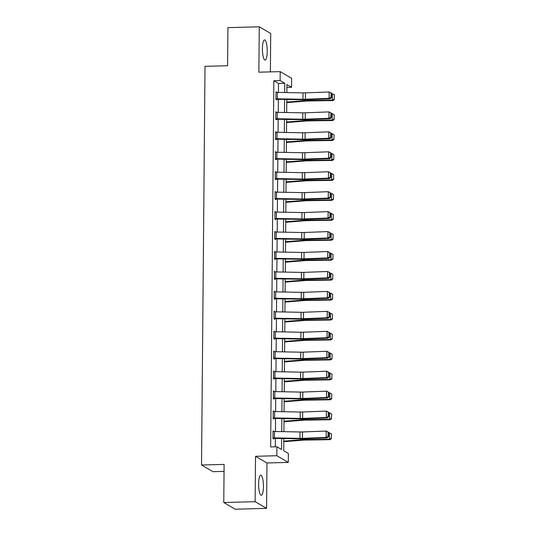 <?xml version="1.0" encoding="UTF-8"?>
<svg xmlns="http://www.w3.org/2000/svg" width="536" height="536" viewBox="0 0 536 536"><rect width="100%" height="100%" fill="white"/><g stroke="black" fill="none" stroke-linecap="round" stroke-linejoin="round"><path stroke-width="0.8" d="M263.437 486.614A10.077 2.399 88.5 0 0 260.757 475.137A10.077 2.399 88.5 0 0 258.613 483.8A10.077 2.399 88.5 0 0 261.293 495.277A10.077 2.399 88.5 0 0 263.437 486.614M267.236 51.376A10.077 2.399 88.5 0 0 264.556 39.892A10.077 2.399 88.5 0 0 262.412 48.555A10.077 2.399 88.5 0 0 265.086 60.032A10.077 2.399 88.5 0 0 267.236 51.376M283.832 438.522L283.725 450.756L288.368 453.463L288.288 462.414L276.844 455.727L276.924 446.776L281.561 449.49L281.661 438.482M266.968 462.977L255.525 456.29L255.129 501.683L223.773 502.513L235.217 509.2L266.573 508.369L266.968 462.977L288.288 462.414M224.048 471.399L212.98 471.693L201.536 465.007L205.013 66.33L227.586 65.734L227.921 27.631L259.27 26.8L258.875 72.193L280.201 71.63L291.644 78.316L291.564 87.267L286.921 84.554L286.854 92.581M270.379 71.884L270.714 33.487L259.27 26.8M286.901 87.388L291.564 87.267M255.129 501.683L266.573 508.369M278.412 92.42L278.486 83.455L273.849 80.742L270.653 446.944L276.924 446.776M275.316 446.816L275.39 438.368M275.45 431.514L275.564 418.422M275.625 411.568L275.739 398.476M275.799 391.622L275.913 378.53M275.973 371.676L276.087 358.584M276.147 351.73L276.261 338.638M276.321 331.784L276.435 318.685M276.496 311.838L276.61 298.74M276.67 291.892L276.784 278.794M276.844 271.94L276.958 258.848M277.018 251.994L277.132 238.902M277.192 232.048L277.306 218.956M277.367 212.102L277.481 199.01M277.541 192.156L277.655 179.064M277.715 172.21L277.829 159.118M277.889 152.264L278.003 139.166M278.063 132.318L278.177 119.22M278.238 112.372L278.351 99.274M276.777 92.4L276.007 91.77L275.94 99.441L276.71 99.897L276.717 99.254M276.603 112.346L275.832 111.716L275.765 119.387L276.536 119.843L276.543 119.2M276.429 132.292L275.658 131.662L275.591 139.333L276.362 139.789L276.368 139.146M276.254 152.237L275.484 151.614L275.417 159.286L276.187 159.735L276.194 159.098L275.417 159.118M276.08 172.183L275.31 171.56L275.243 179.232L276.013 179.681L276.02 179.044M275.906 192.129L275.135 191.506L275.069 199.178L275.839 199.626L275.846 198.99M275.732 212.082L274.961 211.452L274.894 219.124L275.665 219.572L275.671 218.936M275.558 232.028L274.787 231.398L274.72 239.069L275.497 239.518L275.497 238.882M275.383 251.974L274.613 251.344L274.546 259.015L275.323 259.471L275.323 258.828L274.546 258.848M275.209 271.92L274.439 271.29L274.372 278.961L275.149 279.417L275.149 278.774M275.035 291.865L274.265 291.236L274.197 298.907L274.975 299.363L274.975 298.72M274.861 311.811L274.09 311.182L274.023 318.853L274.8 319.309L274.8 318.665M274.687 331.757L273.916 331.127L273.849 338.806L274.626 339.255L274.626 338.618M274.512 351.703L273.742 351.08L273.675 358.752L274.452 359.2L274.452 358.564L273.675 358.584M274.338 371.649L273.568 371.026L273.501 378.697L274.278 379.146L274.278 378.51M274.164 391.602L273.394 390.972L273.327 398.643L274.104 399.092L274.104 398.456M273.99 411.548L273.219 410.918L273.152 418.589L273.93 419.038L273.936 418.402M273.816 431.493L273.045 430.864L272.978 438.535L273.755 438.984L273.762 438.348M255.525 456.29L276.844 455.727M273.849 80.742L280.12 80.574L280.201 71.63M223.773 502.513L224.108 464.411L201.536 465.007M286.794 99.435L286.68 112.526M286.619 119.381L286.505 132.472M286.445 139.327L286.331 152.418M286.271 159.272L286.157 172.364M286.097 179.218L285.983 192.31M285.923 199.164L285.809 212.256M285.748 219.11L285.634 232.209M285.574 239.056L285.46 252.155M285.4 259.002L285.286 272.1M285.226 278.955L285.112 292.046M285.052 298.9L284.938 311.992M284.877 318.846L284.763 331.938M284.703 338.792L284.589 351.884M284.529 358.738L284.415 371.83M284.355 378.684L284.241 391.776M284.18 398.63L284.067 411.728M284.006 418.576L283.892 431.674M284.676 92.54L284.757 83.288L280.12 80.574M281.722 431.634L281.836 418.536M281.896 411.682L282.01 398.59M282.07 391.736L282.184 378.644M282.244 371.79L282.358 358.698M282.418 351.844L282.532 338.752M282.586 331.898L282.707 318.806M282.76 311.952L282.881 298.86M282.934 292.006L283.048 278.914M283.109 272.06L283.222 258.962M283.283 252.114L283.397 239.016M283.457 232.168L283.571 219.07M283.631 212.216L283.745 199.124M283.805 192.27L283.919 179.178M283.98 172.324L284.093 159.232M284.154 152.378L284.268 139.286M284.328 132.432L284.442 119.34M284.502 112.486L284.616 99.395M278.486 83.455L284.757 83.288M276 92.246L276.777 92.226M275.826 112.192L276.603 112.171M275.651 132.137L276.429 132.117M275.477 152.083L276.254 152.063M275.303 172.029L276.08 172.009M275.129 191.975L275.906 191.955M274.955 211.921L275.732 211.901M274.78 231.867L275.558 231.847M274.606 251.82L275.39 251.793M274.439 271.765L275.216 271.745M274.265 291.711L275.042 291.691M274.09 311.657L274.868 311.637M273.916 331.603L274.693 331.583M273.742 351.549L274.519 351.529M273.568 371.495L274.345 371.475M273.394 391.441L274.171 391.421M273.219 411.387L273.997 411.367M273.045 431.339L273.822 431.312M276 92.413L276.027 92.413A4.522 0.643 0.5 0 1 277.427 92.406L303.001 92.875A6.459 0.918 -179.5 0 0 305.446 92.855L329.178 91.964L331.462 93.177L331.06 92.996L331.027 97.472L331.422 97.653L331.462 93.177M275.94 99.274L302.719 99.73A9.688 1.373 0.5 0 0 306.391 99.696L330.116 98.805L329.117 98.356L329.178 91.964L331.06 92.996M275.946 98.805L275.973 98.805A4.522 0.643 0.5 0 1 277.367 98.798L302.947 99.274A6.459 0.918 -179.5 0 0 305.393 99.247L329.117 98.356L331.027 97.472M330.116 98.805L331.422 97.653M286.767 102.604L306.036 101.076A6.459 0.918 0.5 0 1 308.341 100.969L332.93 100.587L332.38 100.125L307.791 100.513A9.688 1.373 -179.5 0 0 304.334 100.674L286.773 102.061M334.209 99.281L334.464 94.986L334.209 99.281L332.38 100.125L332.441 93.733L331.456 93.746M332.441 93.733L334.25 94.805M334.43 99.462L332.93 100.587M275.772 118.751L275.852 112.359A4.522 0.643 0.5 0 1 277.253 112.352L302.827 112.828A6.459 0.918 -179.5 0 0 305.272 112.801L329.004 111.91L331.288 113.123L330.886 112.942L330.853 117.418L331.248 117.598L331.288 113.123M275.765 119.22L302.545 119.675A9.688 1.373 0.5 0 0 306.217 119.642L329.942 118.751L328.943 118.302L329.004 111.91L330.886 112.942M275.799 118.751A4.522 0.643 0.5 0 1 277.192 118.744L302.773 119.22A6.459 0.918 -179.5 0 0 305.219 119.2L328.943 118.302L330.853 117.418M329.942 118.751L331.248 117.598M275.651 132.305L275.678 132.305A4.522 0.643 0.5 0 1 277.079 132.298L302.652 132.774A6.459 0.918 -179.5 0 0 305.098 132.747L328.829 131.856L331.114 133.069L330.712 132.888L330.679 137.363L331.074 137.544L331.114 133.069M275.591 139.172L302.371 139.621A9.688 1.373 0.5 0 0 306.043 139.588L329.767 138.697L328.769 138.255L328.829 131.856L330.712 132.888M275.598 138.697L275.625 138.697A4.522 0.643 0.5 0 1 277.018 138.69L302.599 139.166A6.459 0.918 -179.5 0 0 305.044 139.146L328.769 138.255L330.679 137.363M329.767 138.697L331.074 137.544M286.593 122.55L305.862 121.022A6.459 0.918 0.5 0 1 308.166 120.915L332.755 120.533L332.206 120.071L307.617 120.459A9.688 1.373 -179.5 0 0 304.16 120.62L286.599 122.007M334.035 119.227L334.29 114.932L334.035 119.227L332.206 120.071L332.266 113.679L331.281 113.699M332.266 113.679L334.075 114.751M334.256 119.407L332.755 120.533M286.418 142.496L305.688 140.968A6.459 0.918 0.5 0 1 307.992 140.868L332.581 140.479L332.032 140.023L307.443 140.405A9.688 1.373 -179.5 0 0 303.986 140.566L286.425 141.953M333.861 139.172L334.116 134.878L333.861 139.172L332.032 140.023L332.092 133.625L331.107 133.645M332.092 133.625L333.901 134.697M334.082 139.353L332.581 140.479M275.477 152.251L275.504 152.251A4.522 0.643 0.5 0 1 276.904 152.244L302.478 152.72A6.459 0.918 -179.5 0 0 304.924 152.7L328.655 151.809L330.94 153.015L330.545 152.84L330.504 157.316L330.9 157.49L330.94 153.015M275.504 152.251L275.45 158.643A4.522 0.643 0.5 0 1 276.844 158.636L302.425 159.112A6.459 0.918 -179.5 0 0 304.87 159.091L328.595 158.2L329.593 158.643L305.868 159.534A9.688 1.373 0.5 0 1 302.197 159.567L276.221 159.091M330.504 157.316L328.595 158.2L328.655 151.809L330.545 152.84M329.593 158.643L330.9 157.49M275.303 172.197L275.33 172.197A4.522 0.643 0.5 0 1 276.73 172.19L302.304 172.666A6.459 0.918 -179.5 0 0 304.75 172.646L328.481 171.755L330.766 172.96L330.37 172.786L330.33 177.262L330.725 177.436L330.766 172.96M275.243 179.064L302.023 179.513A9.688 1.373 0.5 0 0 305.694 179.48L329.419 178.589L328.421 178.146L328.481 171.755L330.37 172.786M275.249 178.589L275.276 178.589A4.522 0.643 0.5 0 1 276.67 178.582L302.25 179.058A6.459 0.918 -179.5 0 0 304.696 179.037L328.421 178.146L330.33 177.262M329.419 178.589L330.725 177.436M275.129 192.143L275.156 192.143A4.522 0.643 0.5 0 1 276.556 192.136L302.13 192.612A6.459 0.918 -179.5 0 0 304.575 192.591L328.307 191.7L330.591 192.906L330.196 192.732L330.156 197.208L330.551 197.382L330.591 192.906M275.069 199.01L301.848 199.459A9.688 1.373 0.5 0 0 305.52 199.425L329.245 198.534L328.246 198.092L328.307 191.7L330.196 192.732M275.075 198.534L275.102 198.534A4.522 0.643 0.5 0 1 276.496 198.528L302.076 199.003A6.459 0.918 -179.5 0 0 304.522 198.983L328.246 198.092L330.156 197.208M329.245 198.534L330.551 197.382M286.244 162.441L305.513 160.914A6.459 0.918 0.5 0 1 307.818 160.813L332.407 160.425L331.858 159.969L307.269 160.358A9.688 1.373 -179.5 0 0 303.812 160.512L286.251 161.906M333.687 159.118L333.941 154.824L333.687 159.118L331.858 159.969L331.918 153.571L330.933 153.591M331.918 153.571L333.727 154.643M333.908 159.299L332.407 160.425M286.07 182.387L305.339 180.86A6.459 0.918 0.5 0 1 307.644 180.759L332.233 180.371L331.684 179.915L307.095 180.304A9.688 1.373 -179.5 0 0 303.637 180.458L286.077 181.851M333.513 179.064L333.767 174.776L333.513 179.064L331.684 179.915L331.744 173.523L330.759 173.537M331.744 173.523L333.553 174.589M333.734 179.245L332.233 180.371M285.896 202.333L305.165 200.806A6.459 0.918 0.5 0 1 307.47 200.705L332.059 200.317L331.509 199.861L306.92 200.25A9.688 1.373 -179.5 0 0 303.463 200.404L285.902 201.797M333.338 199.01L333.6 194.722L333.338 199.01L331.509 199.861L331.57 193.469L330.585 193.483M331.57 193.469L333.379 194.535M333.56 199.198L332.059 200.317M274.901 218.48L274.981 212.089A4.522 0.643 0.5 0 1 276.382 212.082L301.956 212.558A6.459 0.918 -179.5 0 0 304.401 212.537L328.132 211.646L330.417 212.852L330.022 212.678L329.982 217.154L330.377 217.328L330.417 212.852M274.894 218.956L301.674 219.405A9.688 1.373 0.5 0 0 305.346 219.371L329.07 218.48L328.072 218.038L328.132 211.646L330.022 212.678M274.928 218.48A4.522 0.643 0.5 0 1 276.321 218.48L301.902 218.949A6.459 0.918 -179.5 0 0 304.348 218.929L328.072 218.038L329.982 217.154M329.07 218.48L330.377 217.328M285.721 222.279L304.991 220.758A6.459 0.918 0.5 0 1 307.296 220.651L331.885 220.263L331.335 219.807L306.753 220.196A9.688 1.373 -179.5 0 0 303.289 220.35L285.728 221.743M333.164 218.956L333.425 214.668L333.164 218.956L331.335 219.807L331.395 213.415L330.411 213.429M331.395 213.415L333.204 214.48M333.385 219.144L331.885 220.263M274.78 232.034L274.807 232.034A4.522 0.643 0.5 0 1 276.208 232.028L301.781 232.503A6.459 0.918 -179.5 0 0 304.227 232.483L327.958 231.592L330.243 232.805L329.848 232.624L329.808 237.1L330.203 237.274L330.243 232.805M274.72 238.902L301.5 239.351A9.688 1.373 0.5 0 0 305.172 239.324L328.896 238.426L327.898 237.984L327.958 231.592L329.848 232.624M274.727 238.433L274.754 238.426A4.522 0.643 0.5 0 1 276.147 238.426L301.728 238.895A6.459 0.918 -179.5 0 0 304.173 238.875L327.898 237.984L329.808 237.1M328.896 238.426L330.203 237.274M285.547 242.225L304.817 240.704A6.459 0.918 0.5 0 1 307.121 240.597L331.71 240.208L331.161 239.753L306.579 240.141A9.688 1.373 -179.5 0 0 303.115 240.296L285.554 241.689M332.99 238.909L333.251 234.614L332.99 238.909L331.161 239.753L331.221 233.361L330.236 233.374M331.221 233.361L333.03 234.433M333.211 239.09L331.71 240.208M274.606 251.98L274.633 251.98A4.522 0.643 0.5 0 1 276.033 251.98L301.607 252.449A6.459 0.918 -179.5 0 0 304.053 252.429L327.784 251.538L330.069 252.751L329.674 252.57L329.633 257.046L330.029 257.226L330.069 252.751M274.633 251.98L274.579 258.379A4.522 0.643 0.5 0 1 275.973 258.372L301.554 258.841A6.459 0.918 -179.5 0 0 303.999 258.821L327.724 257.93L328.722 258.379L304.997 259.27A9.688 1.373 0.5 0 1 301.326 259.297L275.35 258.828M329.633 257.046L327.724 257.93L327.784 251.538L329.674 252.57M328.722 258.379L330.029 257.226M285.373 262.178L304.642 260.65A6.459 0.918 0.5 0 1 306.947 260.543L331.536 260.154L330.993 259.699L306.404 260.087A9.688 1.373 -179.5 0 0 302.94 260.241L285.38 261.635M332.816 258.855L333.077 254.56L332.816 258.855L330.993 259.699L331.047 253.307L330.062 253.32M331.047 253.307L332.856 254.379M333.037 259.035L331.536 260.154M274.432 271.933L274.459 271.926A4.522 0.643 0.5 0 1 275.859 271.926L301.433 272.395A6.459 0.918 -179.5 0 0 303.885 272.375L327.61 271.484L329.895 272.697L329.499 272.516L329.459 276.991L329.854 277.172L329.895 272.697M274.372 278.794L301.152 279.249A9.688 1.373 0.5 0 0 304.823 279.216L328.548 278.325L327.556 277.876L327.61 271.484L329.499 272.516M274.378 278.325L274.405 278.325A4.522 0.643 0.5 0 1 275.805 278.318L301.379 278.794A6.459 0.918 -179.5 0 0 303.825 278.767L327.556 277.876L329.459 276.991M328.548 278.325L329.854 277.172M285.199 282.124L304.468 280.596A6.459 0.918 0.5 0 1 306.773 280.489L331.362 280.1L330.819 279.645L306.23 280.033A9.688 1.373 -179.5 0 0 302.766 280.187L285.206 281.581M332.642 278.8L332.903 274.506L332.642 278.8L330.819 279.645L330.873 273.253L329.888 273.266M330.873 273.253L332.682 274.325M332.863 278.981L331.362 280.1M274.258 291.879L274.285 291.879A4.522 0.643 0.5 0 1 275.685 291.872L301.259 292.341A6.459 0.918 -179.5 0 0 303.711 292.321L327.436 291.43L329.72 292.643L329.325 292.462L329.285 296.937L329.68 297.118L329.72 292.643M274.197 298.74L300.977 299.195A9.688 1.373 0.5 0 0 304.649 299.162L328.374 298.271L327.382 297.822L327.436 291.43L329.325 292.462M274.204 298.271L274.231 298.271A4.522 0.643 0.5 0 1 275.631 298.264L301.205 298.74A6.459 0.918 -179.5 0 0 303.651 298.713L327.382 297.822L329.285 296.937M328.374 298.271L329.68 297.118M285.025 302.07L304.294 300.542A6.459 0.918 0.5 0 1 306.599 300.435L331.188 300.053L330.645 299.591L306.056 299.979A9.688 1.373 -179.5 0 0 302.592 300.14L285.031 301.527M332.467 298.746L332.729 294.452L332.467 298.746L330.645 299.591L330.699 293.199L329.714 293.219M330.699 293.199L332.508 294.271M332.689 298.927L331.188 300.053M274.03 318.216L274.11 311.825A4.522 0.643 0.5 0 1 275.511 311.818L301.085 312.294A6.459 0.918 -179.5 0 0 303.537 312.267L327.262 311.376L329.546 312.589L329.151 312.408L329.111 316.883L329.506 317.064L329.546 312.589M274.023 318.685L300.803 319.141A9.688 1.373 0.5 0 0 304.475 319.108L328.2 318.216L327.208 317.774L327.262 311.376L329.151 312.408M274.057 318.216A4.522 0.643 0.5 0 1 275.457 318.21L301.031 318.685A6.459 0.918 -179.5 0 0 303.476 318.665L327.208 317.774L329.111 316.883M328.2 318.216L329.506 317.064M284.851 322.015L304.12 320.488A6.459 0.918 0.5 0 1 306.425 320.387L331.014 319.999L330.471 319.543L305.882 319.925A9.688 1.373 -179.5 0 0 302.418 320.086L284.857 321.473M332.293 318.692L332.555 314.398L332.293 318.692L330.471 319.543L330.524 313.145L329.54 313.165M330.524 313.145L332.333 314.217M332.514 318.873L331.014 319.999M273.909 331.771L273.936 331.771A4.522 0.643 0.5 0 1 275.337 331.764L300.91 332.24A6.459 0.918 -179.5 0 0 303.363 332.213L327.087 331.322L329.372 332.534L328.977 332.36L328.937 336.829L329.332 337.01L329.372 332.534M273.849 338.638L300.629 339.087A9.688 1.373 0.5 0 0 304.301 339.054L328.025 338.162L327.034 337.72L327.087 331.322L328.977 332.36M273.856 338.162L273.883 338.162A4.522 0.643 0.5 0 1 275.283 338.156L300.857 338.631A6.459 0.918 -179.5 0 0 303.302 338.611L327.034 337.72L328.937 336.829M328.025 338.162L329.332 337.01M284.676 341.961L303.945 340.434A6.459 0.918 0.5 0 1 306.25 340.333L330.839 339.945L330.297 339.489L305.708 339.871A9.688 1.373 -179.5 0 0 302.244 340.032L284.683 341.419M332.119 338.638L332.38 334.343L332.119 338.638L330.297 339.489L330.35 333.091L329.365 333.111M330.35 333.091L332.159 334.163M332.34 338.819L330.839 339.945M273.735 351.717L273.762 351.717A4.522 0.643 0.5 0 1 275.162 351.71L300.736 352.185A6.459 0.918 -179.5 0 0 303.188 352.165L326.913 351.274L329.198 352.48L328.803 352.306L328.762 356.782L329.158 356.956L329.198 352.48M273.762 351.717L273.708 358.108A4.522 0.643 0.5 0 1 275.109 358.102L300.683 358.577A6.459 0.918 -179.5 0 0 303.128 358.557L326.86 357.666L327.851 358.108L304.126 358.999A9.688 1.373 0.5 0 1 300.455 359.033L274.479 358.564M328.762 356.782L326.86 357.666L326.913 351.274L328.803 352.306M327.851 358.108L329.158 356.956M284.502 361.907L303.771 360.38A6.459 0.918 0.5 0 1 306.076 360.279L330.665 359.891L330.122 359.435L305.533 359.823A9.688 1.373 -179.5 0 0 302.07 359.978L284.509 361.371M331.945 358.584L332.206 354.289L331.945 358.584L330.122 359.435L330.176 353.043L329.191 353.057M330.176 353.043L331.985 354.108M332.166 358.765L330.665 359.891M273.561 371.662L273.588 371.662A4.522 0.643 0.5 0 1 274.988 371.656L300.562 372.131A6.459 0.918 -179.5 0 0 303.014 372.111L326.739 371.22L329.024 372.426L328.628 372.252L328.588 376.728L328.983 376.902L329.024 372.426M273.501 378.53L300.281 378.979A9.688 1.373 0.5 0 0 303.952 378.945L327.677 378.054L326.685 377.612L326.739 371.22L328.628 372.252M273.507 378.054L273.534 378.054A4.522 0.643 0.5 0 1 274.935 378.048L300.508 378.523A6.459 0.918 -179.5 0 0 302.954 378.503L326.685 377.612L328.588 376.728M327.677 378.054L328.983 376.902M284.328 381.853L303.597 380.326A6.459 0.918 0.5 0 1 305.902 380.225L330.491 379.836L329.948 379.381L305.359 379.769A9.688 1.373 -179.5 0 0 301.895 379.923L284.335 381.317M331.771 378.53L332.032 374.242L331.771 378.53L329.948 379.381L330.002 372.989L329.024 373.002M330.002 372.989L331.811 374.054M331.992 378.718L330.491 379.836M273.387 391.608L273.414 391.608A4.522 0.643 0.5 0 1 274.814 391.602L300.388 392.077A6.459 0.918 -179.5 0 0 302.84 392.057L326.565 391.166L328.849 392.372L328.454 392.198L328.414 396.673L328.809 396.848L328.849 392.372M273.327 398.476L300.106 398.925A9.688 1.373 0.5 0 0 303.778 398.891L327.503 398L326.511 397.558L326.565 391.166L328.454 392.198M273.333 398L273.36 398A4.522 0.643 0.5 0 1 274.76 398L300.334 398.469A6.459 0.918 -179.5 0 0 302.78 398.449L326.511 397.558L328.414 396.673M327.503 398L328.809 396.848M284.154 401.799L303.423 400.278A6.459 0.918 0.5 0 1 305.728 400.171L330.317 399.782L329.774 399.327L305.185 399.715A9.688 1.373 -179.5 0 0 301.721 399.869L284.16 401.263M331.596 398.476L331.858 394.188L331.596 398.476L329.774 399.327L329.828 392.935L328.849 392.948M329.828 392.935L331.637 394M331.817 398.663L330.317 399.782M273.159 417.953L273.239 411.554A4.522 0.643 0.5 0 1 274.64 411.548L300.214 412.023A6.459 0.918 -179.5 0 0 302.666 412.003L326.391 411.112L328.675 412.325L328.28 412.144L328.24 416.619L328.635 416.794L328.675 412.325M273.152 418.422L299.932 418.871A9.688 1.373 0.5 0 0 303.604 418.837L327.329 417.946L326.337 417.504L326.391 411.112L328.28 412.144M273.186 417.946A4.522 0.643 0.5 0 1 274.586 417.946L300.16 418.415A6.459 0.918 -179.5 0 0 302.606 418.395L326.337 417.504L328.24 416.619M327.329 417.946L328.635 416.794M283.98 421.745L303.249 420.224A6.459 0.918 0.5 0 1 305.554 420.117L330.143 419.728L329.6 419.273L305.011 419.661A9.688 1.373 -179.5 0 0 301.547 419.815L283.986 421.209M331.422 418.422L331.684 414.134L331.422 418.422L329.6 419.273L329.653 412.881L328.675 412.894M329.653 412.881L331.462 413.953M331.643 418.609L330.143 419.728M273.038 431.5L273.065 431.5A4.522 0.643 0.5 0 1 274.466 431.5L300.039 431.969A6.459 0.918 -179.5 0 0 302.492 431.949L326.216 431.058L328.501 432.271L328.106 432.09L328.065 436.565L328.461 436.746L328.501 432.271M272.985 438.368L299.758 438.817A9.688 1.373 0.5 0 0 303.43 438.79L327.161 437.899L326.163 437.45L326.216 431.058L328.106 432.09M272.985 437.899L273.012 437.899A4.522 0.643 0.5 0 1 274.412 437.892L299.986 438.361A6.459 0.918 -179.5 0 0 302.431 438.341L326.163 437.45L328.065 436.565M327.161 437.899L328.461 436.746M283.805 441.698L303.075 440.17A6.459 0.918 0.5 0 1 305.379 440.063L329.968 439.674L329.426 439.219L304.837 439.607A9.688 1.373 -179.5 0 0 301.379 439.761L283.812 441.155M331.248 438.374L331.509 434.08L331.248 438.374L329.426 439.219L329.479 432.827L328.501 432.84M329.479 432.827L331.288 433.899M331.469 438.555L329.968 439.674M276.027 92.413L275.973 98.805M303.001 92.875L302.947 99.274M305.446 92.855L305.393 99.247M277.427 92.406L277.367 98.798M307.791 100.513L307.805 99.642M304.334 100.674L304.341 99.736M302.827 112.828L302.773 119.22M305.272 112.801L305.219 119.2M277.253 112.352L277.192 118.744M275.678 132.305L275.625 138.697M302.652 132.774L302.599 139.166M305.098 132.747L305.044 139.146M277.079 132.298L277.018 138.69M307.617 120.459L307.63 119.588M304.16 120.62L304.167 119.682M307.443 140.405L307.456 139.534M303.986 140.566L303.992 139.628M302.478 152.72L302.425 159.112M304.924 152.7L304.87 159.091M276.904 152.244L276.844 158.636M275.33 172.197L275.276 178.589M302.304 172.666L302.25 179.058M304.75 172.646L304.696 179.037M276.73 172.19L276.67 178.582M275.156 192.143L275.102 198.534M302.13 192.612L302.076 199.003M304.575 192.591L304.522 198.983M276.556 192.136L276.496 198.528M307.269 160.358L307.282 159.48M303.812 160.512L303.818 159.581M307.095 180.304L307.108 179.426M303.637 180.458L303.644 179.526M306.92 200.25L306.934 199.372M303.463 200.404L303.476 199.472M301.956 212.558L301.902 218.949M304.401 212.537L304.348 218.929M276.382 212.082L276.321 218.48M306.753 220.196L306.76 219.325M303.289 220.35L303.302 219.418M274.807 232.034L274.754 238.426M301.781 232.503L301.728 238.895M304.227 232.483L304.173 238.875M276.208 232.028L276.147 238.426M306.579 240.141L306.585 239.27M303.115 240.296L303.128 239.364M301.607 252.449L301.554 258.841M304.053 252.429L303.999 258.821M276.033 251.98L275.973 258.372M306.404 260.087L306.411 259.216M302.94 260.241L302.954 259.31M274.459 271.926L274.405 278.325M301.433 272.395L301.379 278.794M303.885 272.375L303.825 278.767M275.859 271.926L275.805 278.318M306.23 280.033L306.237 279.162M302.766 280.187L302.78 279.256M274.285 291.879L274.231 298.271M301.259 292.341L301.205 298.74M303.711 292.321L303.651 298.713M275.685 291.872L275.631 298.264M306.056 299.979L306.063 299.108M302.592 300.14L302.606 299.202M301.085 312.294L301.031 318.685M303.537 312.267L303.476 318.665M275.511 311.818L275.457 318.21M305.882 319.925L305.889 319.054M302.418 320.086L302.431 319.148M273.936 331.771L273.883 338.162M300.91 332.24L300.857 338.631M303.363 332.213L303.302 338.611M275.337 331.764L275.283 338.156M305.708 339.871L305.714 339M302.244 340.032L302.257 339.094M300.736 352.185L300.683 358.577M303.188 352.165L303.128 358.557M275.162 351.71L275.109 358.102M305.533 359.823L305.54 358.946M302.07 359.978L302.083 359.046M273.588 371.662L273.534 378.054M300.562 372.131L300.508 378.523M303.014 372.111L302.954 378.503M274.988 371.656L274.935 378.048M305.359 379.769L305.366 378.892M301.895 379.923L301.909 378.992M273.414 391.608L273.36 398M300.388 392.077L300.334 398.469M302.84 392.057L302.78 398.449M274.814 391.602L274.76 398M305.185 399.715L305.192 398.838M301.721 399.869L301.735 398.938M300.214 412.023L300.16 418.415M302.666 412.003L302.606 418.395M274.64 411.548L274.586 417.946M305.011 419.661L305.018 418.79M301.547 419.815L301.56 418.884M273.065 431.5L273.012 437.899M300.039 431.969L299.986 438.361M302.492 431.949L302.431 438.341M274.466 431.5L274.412 437.892M304.837 439.607L304.843 438.736M301.379 439.761L301.386 438.83"/></g></svg>
